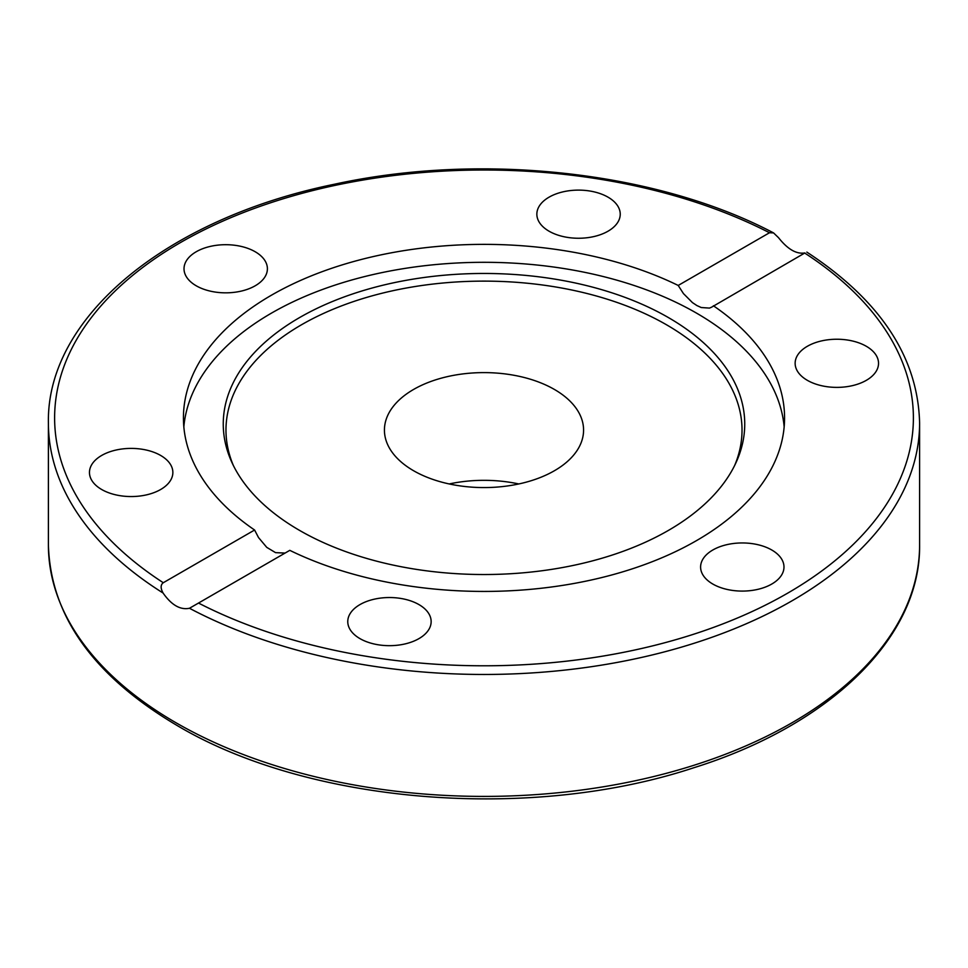 <?xml version="1.0" encoding="UTF-8"?>
<svg xmlns="http://www.w3.org/2000/svg" width="968" height="968" viewBox="0 0 968 968"><rect width="100%" height="100%" fill="white"/><g stroke="black" fill="none" stroke-linecap="round" stroke-linejoin="round"><path stroke-width="1.45" d="M769.5 232.743L773.565 232.913L778.526 237.692C787.698 249.308 796.507 254.39 804.928 252.926L711.516 307.231L709.484 308.09L701.243 307.534L696.899 305.561L692.435 302.597L683.444 293.582L678.205 285.451L769.5 232.743A429.381 247.893 180 0 0 180.387 242.605A429.381 247.893 180 0 0 163.289 582.724L254.596 530.016L258.517 537.555L266.757 547.368L275.565 552.643L285.076 553.067M713.404 305.779A300.564 173.526 180 0 1 784.564 417.898A300.564 173.526 180 0 1 610.433 575.331A300.564 173.526 180 0 1 289.795 550.344L189.474 608.267C180.302 610.155 171.493 605.073 163.072 593.021C160.434 588.217 160.506 584.781 163.289 582.724M183.835 426.864A300.564 173.526 180 0 1 484 262.304A300.564 173.526 180 0 1 784.165 426.864M254.596 530.016A300.564 173.526 180 0 1 183.436 417.898A300.564 173.526 180 0 1 357.567 260.465A300.564 173.526 180 0 1 678.205 285.451M359.975 638.626A41.697 24.067 180 0 1 347.766 621.601A41.697 24.067 180 0 1 389.463 597.534A41.697 24.067 180 0 1 431.147 621.601A41.697 24.067 180 0 1 405.411 643.841A41.697 24.067 180 0 1 359.975 638.626M712.811 584.043A41.697 24.067 180 0 1 700.602 567.018A41.697 24.067 180 0 1 742.299 542.951A41.697 24.067 180 0 1 783.983 567.018A41.697 24.067 180 0 1 758.246 589.258A41.697 24.067 180 0 1 712.811 584.043M807.348 380.327A41.697 24.067 180 0 1 795.139 363.315A41.697 24.067 180 0 1 836.836 339.236A41.697 24.067 180 0 1 878.533 363.315A41.697 24.067 180 0 1 852.784 385.554A41.697 24.067 180 0 1 807.348 380.327M196.226 285.79A41.697 24.067 180 0 1 184.017 268.765A41.697 24.067 180 0 1 225.713 244.698A41.697 24.067 180 0 1 267.398 268.777A41.697 24.067 180 0 1 241.661 291.005A41.697 24.067 180 0 1 196.226 285.79M101.688 489.505A41.697 24.067 180 0 1 89.467 472.481A41.697 24.067 180 0 1 131.164 448.402A41.697 24.067 180 0 1 172.861 472.481A41.697 24.067 180 0 1 147.124 494.721A41.697 24.067 180 0 1 101.688 489.505M549.062 231.207A41.697 24.067 180 0 1 536.853 214.182A41.697 24.067 180 0 1 578.549 190.115A41.697 24.067 180 0 1 620.234 214.194A41.697 24.067 180 0 1 594.497 236.422A41.697 24.067 180 0 1 549.062 231.207M413.602 470.738A99.571 57.487 180 0 1 384.429 430.082A99.571 57.487 180 0 1 484 372.607A99.571 57.487 180 0 1 583.571 430.094A99.571 57.487 180 0 1 522.103 483.201A99.571 57.487 180 0 1 413.602 470.738M518.8 483.952A99.571 57.487 0 0 0 449.2 483.952M299.632 530.44A260.743 150.536 180 0 1 232.042 462.74A260.743 150.536 180 0 1 484 273.46A260.743 150.536 180 0 1 735.958 462.74A260.743 150.536 180 0 1 551.675 569.365A260.743 150.536 180 0 1 299.632 530.44M233.409 465.584A258.02 148.963 180 0 1 484 281.119A258.02 148.963 180 0 1 734.591 465.584M773.565 232.913C657.139 171.445 481.677 152.061 334.565 184.21C166.944 218.357 46.343 317.105 48.4 422.98A435.6 251.486 0 0 0 163.072 593.021M189.474 608.267A435.6 251.486 0 0 0 659.281 653.206A435.6 251.486 0 0 0 919.6 422.98L919.6 544.923A435.6 251.486 180 0 1 650.702 777.268A435.6 251.486 180 0 1 175.982 722.745A435.6 251.486 180 0 1 48.4 544.923L48.4 422.98M804.71 253.059A429.381 247.893 180 0 1 787.613 593.19A429.381 247.893 180 0 1 198.501 603.052M919.6 544.923C920.846 637.162 830.314 725.02 694.044 767.672C530.549 821.892 308.937 803.972 177.277 725.601C93.46 676.027 50.505 615.793 48.4 544.923M919.6 422.98C917.979 357.289 880.384 300.334 806.852 252.116"/></g></svg>
